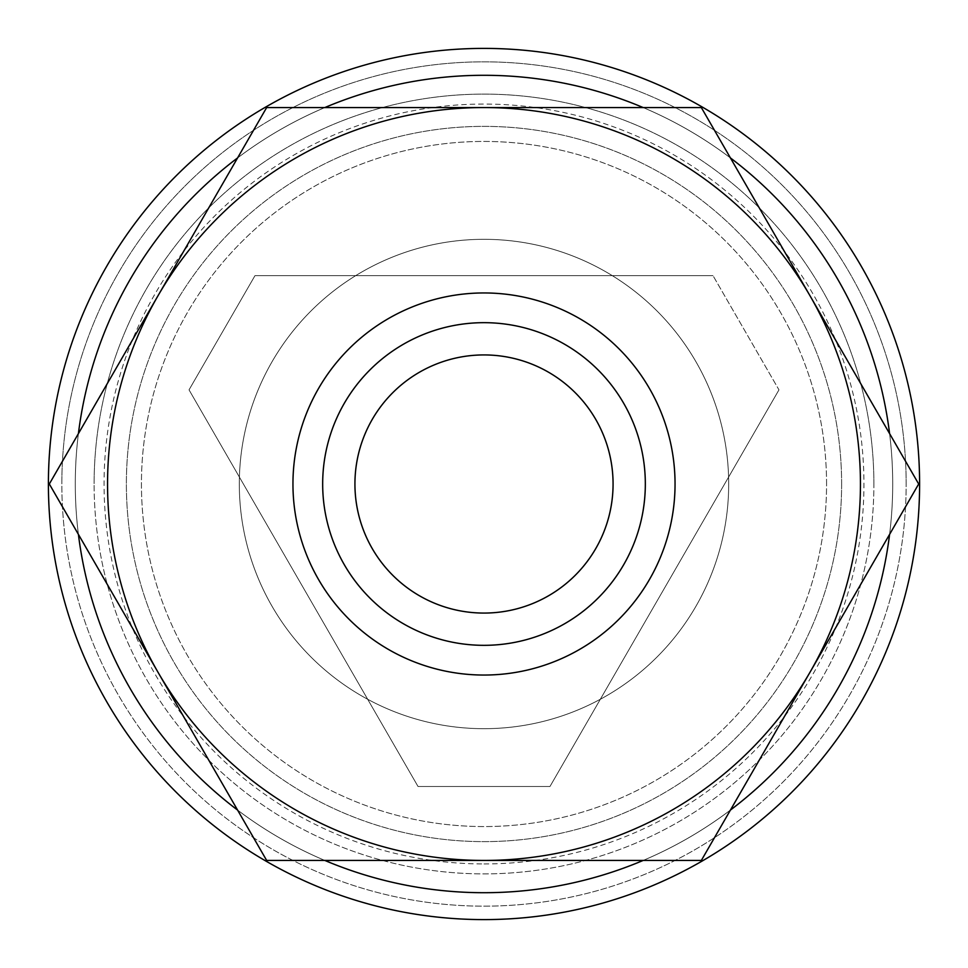 <?xml version="1.0" encoding="UTF-8"?>
<svg xmlns="http://www.w3.org/2000/svg" width="968" height="968" viewBox="0 0 968 968"><rect width="100%" height="100%" fill="white"/><g stroke="black" fill="none" stroke-linecap="round" stroke-linejoin="round"><path stroke-width="0.73" stroke-dasharray="4.84 3.63" d="M873.886 484A389.886 389.886 0 0 0 484 94.114A389.886 389.886 0 0 0 94.114 484A389.886 389.886 0 0 1 484 94.114A389.886 389.886 0 0 1 873.886 484A389.886 389.886 0 0 1 484 873.886A389.886 389.886 0 0 1 94.114 484A389.886 389.886 0 0 0 484 873.886A389.886 389.886 0 0 0 873.886 484M906.157 484A422.157 422.157 0 0 0 484 61.843A422.157 422.157 0 0 0 61.843 484A422.157 422.157 0 0 0 484 906.157A422.157 422.157 0 0 0 906.157 484A422.157 422.157 0 0 0 484 61.843A422.157 422.157 0 0 0 61.843 484A422.157 422.157 0 0 0 484 906.157A422.157 422.157 0 0 0 906.157 484A422.157 422.157 0 0 0 484 61.843A422.157 422.157 0 0 0 61.843 484M860.443 484A376.443 376.443 0 0 0 810.01 295.772L918.68 484L810.01 672.228L701.34 860.443L484 860.443A376.443 376.443 0 0 0 860.443 484M49.32 484L157.99 295.772A376.443 376.443 0 0 0 484 860.443L266.66 860.443L49.32 484M841.628 484A357.628 357.628 0 0 0 484 126.372A357.628 357.628 0 0 0 126.372 484A357.628 357.628 0 0 0 484 841.628A357.628 357.628 0 0 0 841.628 484A357.628 357.628 0 0 0 484 126.372A357.628 357.628 0 0 0 126.372 484A357.628 357.628 0 0 0 484 841.628A357.628 357.628 0 0 0 841.628 484M675.047 484A191.047 191.047 0 0 0 484 292.953A191.047 191.047 0 0 0 292.953 484A191.047 191.047 0 0 0 484 675.047A191.047 191.047 0 0 0 675.047 484M645.329 484A161.329 161.329 0 0 0 484 322.671A161.329 161.329 0 0 0 322.671 484A161.329 161.329 0 0 1 484 322.671A161.329 161.329 0 0 1 645.329 484A161.329 161.329 0 0 0 484 322.671A161.329 161.329 0 0 0 322.671 484A161.329 161.329 0 0 0 484 645.329A161.329 161.329 0 0 0 645.329 484A161.329 161.329 0 0 1 484 645.329A161.329 161.329 0 0 1 322.671 484A161.329 161.329 0 0 0 484 645.329A161.329 161.329 0 0 0 645.329 484M613.071 484A129.071 129.071 0 0 0 484 354.929A129.071 129.071 0 0 0 354.929 484A129.071 129.071 0 0 0 484 613.071A129.071 129.071 0 0 0 613.071 484M728.686 484A244.686 244.686 0 0 0 484 239.314A244.686 244.686 0 0 0 239.314 484A244.686 244.686 0 0 0 484 728.686A244.686 244.686 0 0 0 728.686 484A244.686 244.686 0 0 0 484 239.314A244.686 244.686 0 0 0 239.314 484A244.686 244.686 0 0 0 484 728.686A244.686 244.686 0 0 0 728.686 484M826.563 484A342.563 342.563 0 0 0 484 141.437A342.563 342.563 0 0 0 141.437 484A342.563 342.563 0 0 0 484 826.563A342.563 342.563 0 0 0 826.563 484A342.563 342.563 0 0 0 484 141.437A342.563 342.563 0 0 0 141.437 484A342.563 342.563 0 0 0 484 826.563A342.563 342.563 0 0 0 826.563 484M889.592 534.384A408.714 408.714 0 0 0 484 75.286A408.714 408.714 0 0 0 78.408 534.384M78.408 433.616A408.714 408.714 0 0 0 484 892.714A408.714 408.714 0 0 0 889.592 433.616M730.429 157.929A408.714 408.714 0 0 0 643.163 107.557M324.837 107.557A408.714 408.714 0 0 0 237.571 157.929M919.6 484A435.6 435.6 0 0 0 484 48.4A435.6 435.6 0 0 0 48.4 484A435.6 435.6 0 0 0 484 919.6A435.6 435.6 0 0 0 919.6 484A435.6 435.6 0 0 0 484 48.4A435.6 435.6 0 0 0 48.4 484A435.6 435.6 0 0 0 484 919.6A435.6 435.6 0 0 0 919.6 484A435.6 435.6 0 0 0 484 48.4A435.6 435.6 0 0 0 48.4 484A435.6 435.6 0 0 0 484 919.6A435.6 435.6 0 0 0 919.6 484M892.714 484A408.714 408.714 0 0 0 484 75.286A408.714 408.714 0 0 0 75.286 484A408.714 408.714 0 0 0 484 892.714A408.714 408.714 0 0 0 892.714 484A408.714 408.714 0 0 0 484 75.286A408.714 408.714 0 0 0 75.286 484A408.714 408.714 0 0 0 484 892.714A408.714 408.714 0 0 0 892.714 484A408.714 408.714 0 0 0 484 75.286A408.714 408.714 0 0 0 75.286 484A408.714 408.714 0 0 0 484 892.714A408.714 408.714 0 0 0 892.714 484A408.714 408.714 0 0 0 484 75.286A408.714 408.714 0 0 0 75.286 484A408.714 408.714 0 0 0 484 892.714A408.714 408.714 0 0 0 892.714 484M237.571 810.071A408.714 408.714 0 0 0 324.837 860.443M643.163 860.443A408.714 408.714 0 0 0 730.429 810.071M778.962 389.862L549.957 786.512L778.962 389.862L713.005 275.626L778.962 389.862M549.957 786.512L418.043 786.512L549.957 786.512M418.043 786.512L189.038 389.862L418.043 786.512M189.038 389.862L254.995 275.626L189.038 389.862M254.995 275.626L713.005 275.626L254.995 275.626M157.99 295.772L266.66 107.557L484 107.557A376.443 376.443 0 0 0 157.99 295.772M484 107.557L701.34 107.557L810.01 295.772A376.443 376.443 0 0 0 484 107.557M484 863.94A379.94 379.94 0 0 0 863.94 484A379.94 379.94 0 0 0 484 104.06A379.94 379.94 0 0 0 104.06 484A379.94 379.94 0 0 0 484 863.94"/><path stroke-width="1.45" d="M918.68 484L701.34 107.557L484 107.557A376.443 376.443 0 0 0 157.99 672.228A376.443 376.443 0 0 0 484 860.443L701.34 860.443L810.01 672.228A376.443 376.443 0 0 0 484 107.557L266.66 107.557L49.32 484L266.66 860.443L484 860.443A376.443 376.443 0 0 0 810.01 672.228L918.68 484M675.047 484A191.047 191.047 0 0 0 484 292.953A191.047 191.047 0 0 0 292.953 484A191.047 191.047 0 0 0 484 675.047A191.047 191.047 0 0 0 675.047 484M645.329 484A161.329 161.329 0 0 0 484 322.671A161.329 161.329 0 0 0 322.671 484A161.329 161.329 0 0 0 484 645.329A161.329 161.329 0 0 0 645.329 484M354.929 484A129.071 129.071 0 0 1 484 354.929A129.071 129.071 0 0 1 613.071 484A129.071 129.071 0 0 1 484 613.071A129.071 129.071 0 0 1 354.929 484M889.592 433.616A408.714 408.714 0 0 0 730.429 157.929M643.163 107.557A408.714 408.714 0 0 0 324.837 107.557M237.571 157.929A408.714 408.714 0 0 0 78.408 433.616M919.6 484A435.6 435.6 0 0 0 484 48.4A435.6 435.6 0 0 0 48.4 484A435.6 435.6 0 0 0 484 919.6A435.6 435.6 0 0 0 919.6 484M78.408 534.384A408.714 408.714 0 0 0 237.571 810.071M324.837 860.443A408.714 408.714 0 0 0 643.163 860.443M730.429 810.071A408.714 408.714 0 0 0 889.592 534.384"/></g></svg>
